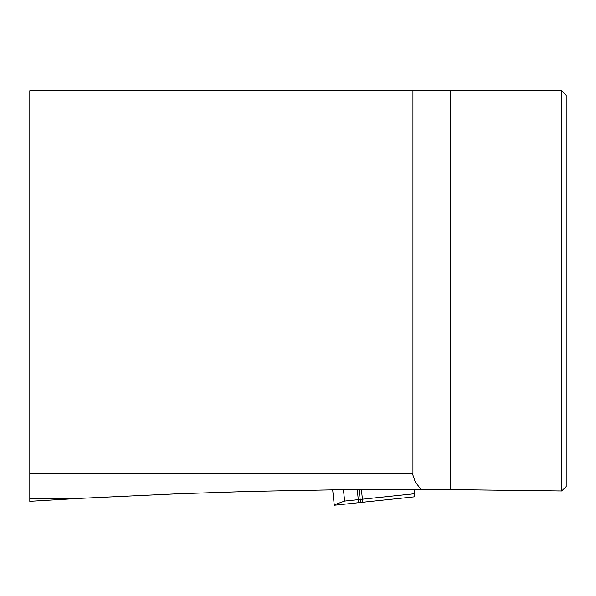 <?xml version="1.0" encoding="UTF-8"?>
<svg xmlns="http://www.w3.org/2000/svg" width="596" height="596" viewBox="0 0 596 596"><rect width="100%" height="100%" fill="white"/><g stroke="black" fill="none" stroke-linecap="round" stroke-linejoin="round"><path stroke-width="0.89" d="M413.982 489.219L414.771 496.788L334.296 505.244L334.252 504.805L344.644 501.08L414.451 493.741L414.771 496.788L334.296 505.244L332.672 489.756M561.67 90.823L566.2 95.353L566.2 486.56L561.67 490.977L561.603 90.756L412.946 90.756L412.946 473.894L29.8 473.894L29.8 90.756L412.946 90.756M29.8 498.383L29.8 501.325L79.633 498.383L29.8 498.383L29.8 473.894M79.633 498.383L177.072 493.808L250.193 491.402L347.729 489.569L420.888 489.227L415.278 481.94L412.514 473.894M561.67 490.977L420.888 489.227M421.826 489.227L424.583 489.234M344.644 501.08L343.445 489.621M359.716 502.577A3.062 1.095 84 0 1 358.3 499.642L357.235 489.48M361.578 502.376A3.062 1.095 84 0 1 360.163 499.448L359.12 489.458M363.195 502.212A3.062 0.447 84 0 1 362.428 499.21L361.407 489.443M450.241 90.756L450.241 489.338"/></g></svg>
